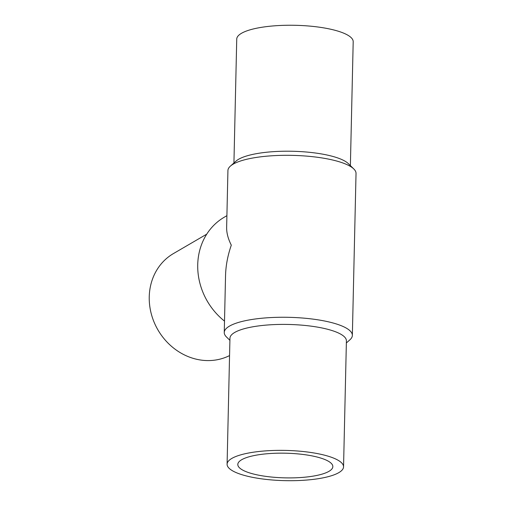 <?xml version="1.0" encoding="UTF-8"?>
<svg xmlns="http://www.w3.org/2000/svg" width="506" height="506" viewBox="0 0 506 506"><rect width="100%" height="100%" fill="white"/><g stroke="black" fill="none" stroke-linecap="round" stroke-linejoin="round"><path stroke-width="0.76" d="M206.726 234.17L173.413 253.588A58.241 51.802 59.8 0 0 157.189 328.596A58.241 51.802 59.8 0 0 229.553 355.585M226.903 215.67L224.303 217.188A64.066 56.982 59.8 0 0 224.512 321.114M230.388 166.126A64.066 16.628 1.3 0 1 292.36 155.374A64.066 16.628 1.3 0 1 353.776 168.928L348.286 163.583A58.241 15.117 1.3 0 0 292.449 151.262A58.241 15.117 1.3 0 0 236.112 161.041L230.388 166.126A64.066 16.628 1.3 0 0 227.928 170.541L226.637 227.415C226.543 232.88 228.092 238.794 231.299 245.157C227.713 255.511 225.796 265.663 225.543 275.618L224.253 332.493A64.066 16.628 1.3 0 1 288.679 317.319A64.066 16.628 1.3 0 1 352.353 335.402A64.066 16.628 1.3 0 1 349.899 339.817L346.357 342.96M353.776 168.928A64.066 16.628 1.3 0 1 356.028 173.45L352.353 335.402M229.901 340.317L226.511 337.015A64.066 16.628 1.3 0 1 224.253 332.493M266.548 476.469A47.526 12.334 1.3 0 1 237.807 464.451A47.526 12.334 1.3 0 1 285.599 453.199A47.526 12.334 1.3 0 1 332.834 466.608A47.526 12.334 1.3 0 1 266.548 476.469M233.93 162.983L236.738 39.095A58.241 15.117 1.3 0 1 295.308 25.3A58.241 15.117 1.3 0 1 353.194 41.732L350.38 165.626M262.317 478.935A58.241 15.117 1.3 0 1 227.093 464.204A58.241 15.117 1.3 0 1 285.662 450.416A58.241 15.117 1.3 0 1 343.549 466.848A58.241 15.117 1.3 0 1 262.317 478.935M227.093 464.204L229.952 338.248A58.241 15.117 1.3 0 1 288.521 324.454A58.241 15.117 1.3 0 1 346.408 340.892L343.549 466.848"/></g></svg>
